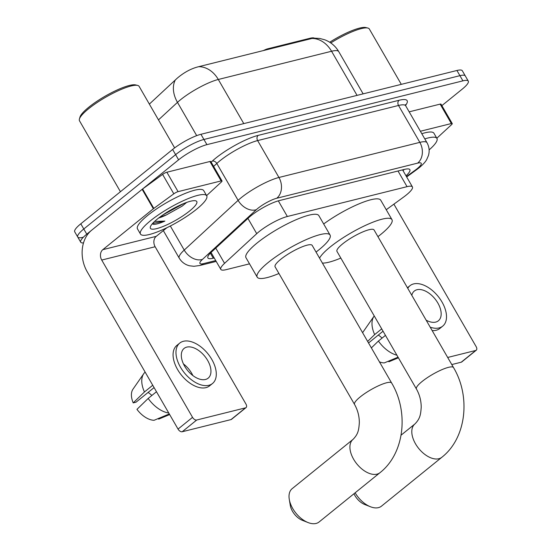 <?xml version="1.0" encoding="UTF-8"?>
<svg xmlns="http://www.w3.org/2000/svg" width="551" height="551" viewBox="0 0 551 551"><rect width="100%" height="100%" fill="white"/><g stroke="black" fill="none" stroke-linecap="round" stroke-linejoin="round"><path stroke-width="0.83" d="M386.237 209.731L403.635 197.051A22.949 4.89 150 0 0 406.363 194.958A22.949 4.89 150 0 0 412.423 186.927A22.949 4.89 150 0 0 407.044 186.665L287.353 216.495A22.949 4.89 150 0 0 256.732 233.665L224.56 263.344A22.949 4.89 150 0 0 220.806 269.391A22.949 4.89 150 0 0 226.185 269.653L249.52 263.833M268.137 49.432L267.765 48.798L309.924 38.288A20.656 4.401 -30 0 1 314.284 38.095M267.765 48.798A7.652 1.632 150 0 0 263.323 50.63M313.519 38.136L319.69 38.446L324.773 39.803C330.786 42.103 335.442 46.036 338.734 51.594A30.601 6.516 150 0 0 331.564 51.25A26.779 21 -104 0 0 311.921 38.474L198.656 66.699C191.252 68.503 184.11 72.333 177.236 78.187L149.355 104.105M83.497 242.915A22.949 4.89 -30 0 1 80.715 242.192A22.949 4.89 -30 0 1 86.776 234.161L178.6 159.824L175.611 154.645A22.949 4.89 -30 0 1 203.925 139.465L459.92 75.666A22.949 4.89 -30 0 1 465.299 75.928A22.949 4.89 -30 0 0 459.92 75.666L203.925 139.465A22.949 4.89 -30 0 0 175.611 154.645L83.786 228.982L175.611 154.645L172.621 149.466A22.949 4.89 -30 0 1 200.936 134.286L456.931 70.487A22.949 4.89 -30 0 1 462.31 70.748L468.288 81.107A22.949 4.89 -30 0 1 462.227 89.138L441.868 105.62M83.098 237.274A22.949 4.89 -30 0 1 77.725 237.013A22.949 4.89 -30 0 1 83.786 228.982A22.949 4.89 -30 0 0 77.725 237.013L74.729 231.833A22.949 4.89 -30 0 1 80.797 223.802L172.621 149.466M405.997 175.803A22.949 4.89 150 0 0 409.868 169.653A22.949 4.89 150 0 0 404.489 169.391L279.261 200.598A22.949 4.89 150 0 0 248.639 217.762L211.646 251.897A22.949 4.89 150 0 0 207.892 257.944A22.949 4.89 150 0 0 213.271 258.205L214.215 257.971M404.227 169.453A22.949 4.89 -30 0 1 403.008 170.624M178.6 159.824A22.949 4.89 -30 0 1 206.914 144.644L462.909 80.845A22.949 4.89 -30 0 1 468.288 81.107M211.226 252.792L210.544 252.957M420.385 131.255L451.345 123.541L440.132 104.118A3.823 0.813 -30 0 1 441.027 104.167L452.24 123.582A3.823 0.813 150 0 0 451.345 123.541M409.173 111.839L440.132 104.118M476.271 350.209L461.766 361.945A3.823 2.232 -129 0 1 461.228 362.207L475.727 350.47A3.823 2.232 51 0 0 476.271 350.209A3.823 2.232 51 0 0 476.16 346.662L393.889 204.152M451.779 364.562L461.228 362.207M447.681 357.461L475.727 350.47M436.805 138.211L436.977 138.067A3.823 0.813 150 0 0 437.363 137.736L451.613 124.595A3.823 0.813 150 0 0 452.24 123.582M426.157 320.186A19.127 11.144 51 0 0 435.689 322.101A19.127 11.144 51 0 0 438.382 320.778A19.127 11.144 51 0 0 436.523 300.936A19.127 11.144 51 0 0 417.004 289.73A19.127 11.144 51 0 0 414.311 291.052A19.127 11.144 51 0 0 411.804 295.315M382.063 338.1A15.297 8.912 51 0 0 378.303 335.063M432.156 330.572A26.007 15.152 51 0 0 436.151 330.269A26.007 15.152 51 0 0 439.815 328.479L442.715 326.13A26.007 15.152 51 0 0 440.187 299.138A26.007 15.152 51 0 0 413.643 283.91A26.007 15.152 51 0 0 409.978 285.7A26.007 15.152 51 0 0 407.768 288.331M430.193 327.17A26.007 15.152 51 0 0 439.051 327.928A26.007 15.152 51 0 0 442.715 326.13M374.232 315.93A25.243 14.705 51 0 0 373.977 316.288A25.243 14.705 51 0 0 374.659 334.588L367.634 341.427M381.712 328.885L374.659 334.588M371.374 347.895L378.399 341.062L385.452 335.359M378.399 341.062A25.243 14.705 51 0 0 396.913 355.216M373.977 316.288L363.205 331.798A19.891 11.585 51 0 0 362.634 332.763M379.439 361.876A19.891 11.585 51 0 0 384.281 362.909L398.049 357.186M388.531 361.146L388.889 361.766L398.407 357.806M368.529 342.977L383.055 331.213M329.705 42.234A32.895 7.005 -30 0 1 365.823 27.55L367.827 28.039A34.424 7.335 -30 0 1 369.342 29.01L401.293 84.351M330.772 42.937A34.424 7.335 -30 0 1 367.827 28.039M424.8 138.9A38.253 8.148 -30 0 1 436.936 138.432A38.253 8.148 -30 0 1 429.126 149.9M421.811 133.721A38.253 8.148 -30 0 1 433.947 133.252L436.936 138.432M355.14 492.801A21.42 12.48 51 0 0 370.437 506.748L364.728 504.502A13.768 8.024 -129 0 1 353.969 493.751M370.437 506.748A21.42 12.48 51 0 0 378.454 507.636A21.42 12.48 51 0 0 381.464 506.162L441.874 457.254A21.42 12.48 -129 0 1 438.865 458.735A21.42 12.48 -129 0 1 417.004 446.186A21.42 12.48 -129 0 1 414.924 423.96L401.08 435.166M416.425 389.006A21.42 4.566 150 0 1 422.08 381.506A21.42 4.566 150 0 1 448.507 367.338A21.42 4.566 150 0 1 453.528 367.586L374.074 229.967A21.42 4.566 150 0 0 361.814 232.336A21.42 4.566 150 0 0 342.626 243.886A21.42 4.566 150 0 0 336.971 251.387L416.425 389.006C419.621 394.668 421.219 400.784 421.212 407.354C420.675 414.386 420.261 418.498 414.924 423.96M319.552 258.144A42.076 8.961 -30 0 1 330.194 246.986A42.076 8.961 -30 0 1 367.889 224.291A42.076 8.961 -30 0 1 391.961 219.635A42.076 8.961 -30 0 1 380.844 234.368A42.076 8.961 -30 0 1 377.931 236.648M323.671 223.968A42.076 8.961 -30 0 1 380.748 200.22L391.961 219.635M340.828 258.068A42.076 8.961 -30 0 1 322.411 263.089M308.071 522.562L302.361 520.316A13.768 8.024 -129 0 1 290.281 505.391L289.275 499.344A21.42 12.48 51 0 0 308.071 522.562A21.42 12.48 51 0 0 316.088 523.45A21.42 12.48 51 0 0 319.098 521.976L379.997 472.682A21.42 12.48 -129 0 1 376.98 474.156A21.42 12.48 -129 0 1 355.12 461.614A21.42 12.48 -129 0 1 353.039 439.381L292.147 488.675A21.42 12.48 51 0 0 289.275 499.344M354.541 404.427A21.42 4.566 150 0 1 360.202 396.934A21.42 4.566 150 0 1 386.623 382.766A21.42 4.566 150 0 1 391.644 383.007L312.19 245.388A21.42 4.566 150 0 0 299.937 247.757A21.42 4.566 150 0 0 280.748 259.314A21.42 4.566 150 0 0 275.087 266.808L354.541 404.427C357.744 410.089 359.335 416.205 359.328 422.775C358.791 429.808 358.377 433.919 353.039 439.381M278.944 273.489A42.076 8.961 -30 0 1 257.2 277.139A42.076 8.961 -30 0 1 268.316 262.414A42.076 8.961 -30 0 1 306.005 239.713A42.076 8.961 -30 0 1 330.077 235.063A42.076 8.961 -30 0 1 318.96 249.789A42.076 8.961 -30 0 1 316.047 252.069M257.2 277.139L245.987 257.716A42.076 8.961 -30 0 1 257.103 242.991A42.076 8.961 -30 0 1 294.799 220.29A42.076 8.961 -30 0 1 318.864 215.641L330.077 235.063M178.076 191.645A3.823 0.813 150 0 0 173.813 193.828L153.812 208.409A3.823 0.813 150 0 0 153.357 208.76L142.144 189.337A3.823 0.813 -30 0 1 142.599 188.993L162.6 174.405A3.823 0.813 -30 0 1 166.863 172.229L178.076 191.645L221.13 180.914L209.917 161.498A3.823 0.813 -30 0 1 210.813 161.539L222.025 180.962A3.823 0.813 150 0 0 221.13 180.914M166.863 172.229L209.917 161.498M142.144 189.337L91.611 230.249A30.601 24.003 -104 0 0 87.223 271.788L178.042 429.084L192.54 417.348L101.721 260.051A7.652 5.999 76 0 1 102.817 249.665L153.357 208.76M246.056 407.582L231.558 419.318A3.823 2.232 -129 0 1 231.014 419.587L245.519 407.85A3.823 2.232 51 0 0 246.056 407.582A3.823 2.232 51 0 0 245.946 404.035L155.134 246.738A7.652 5.999 76 0 1 156.229 236.351L166.898 227.721M192.54 417.348A3.823 2.232 51 0 0 196.707 420.014L182.209 431.75L231.014 419.587M182.209 431.75A3.823 2.232 -129 0 1 178.042 429.084M196.707 420.014L245.519 407.85M206.591 195.584L206.763 195.447A3.823 0.813 150 0 0 207.148 195.116L221.399 181.968A3.823 0.813 150 0 0 222.025 180.962M205.475 379.474A19.127 11.144 51 0 0 208.168 378.158A19.127 11.144 51 0 0 206.308 358.308A19.127 11.144 51 0 0 186.789 347.109A19.127 11.144 51 0 0 184.096 348.425A19.127 11.144 51 0 0 185.956 368.275A19.127 11.144 51 0 0 205.475 379.474M192.85 375.541A19.127 11.144 51 0 0 183.469 363.949M151.849 395.473A15.297 8.912 51 0 0 148.088 392.436M179.764 343.073L176.864 345.422A26.007 15.152 51 0 0 179.399 372.414A26.007 15.152 51 0 0 205.936 387.649A26.007 15.152 51 0 0 209.6 385.858L212.5 383.51A26.007 15.152 51 0 0 209.972 356.518A26.007 15.152 51 0 0 183.428 341.283A26.007 15.152 51 0 0 179.764 343.073A26.007 15.152 51 0 0 182.298 370.072A26.007 15.152 51 0 0 208.836 385.301A26.007 15.152 51 0 0 212.5 383.51M145.14 372.104A25.243 14.705 51 0 0 143.763 373.661A25.243 14.705 51 0 0 144.445 391.968L133.218 402.891L136.049 402.182L154.08 387.587M152.737 385.259L144.445 391.968M169.302 413.953L154.066 420.289A19.891 11.585 51 0 1 136.958 409.359L148.185 398.442L156.47 391.733M148.185 398.442A25.243 14.705 51 0 0 168.758 413.009M143.763 373.661L132.991 389.171A19.891 11.585 51 0 0 133.218 402.891M158.316 418.526L158.674 419.139L169.66 414.572M120.435 191.714L79.502 120.807A34.424 7.335 -30 0 1 79.42 119.009L79.998 117.032A32.895 7.005 -30 0 1 88.766 107.238A32.895 7.005 -30 0 1 135.608 84.923L137.612 85.412A34.424 7.335 -30 0 1 139.127 86.383L174.639 147.895M79.42 119.009A34.424 7.335 -30 0 1 88.594 108.761A34.424 7.335 -30 0 1 137.612 85.412M150.575 220.669A38.253 8.148 -30 0 1 184.84 200.034A38.253 8.148 -30 0 1 206.721 195.812A38.253 8.148 -30 0 1 196.617 209.194A38.253 8.148 -30 0 1 162.352 229.829A38.253 8.148 -30 0 1 140.471 234.058A38.253 8.148 -30 0 1 150.575 220.669M140.471 234.058L137.481 228.879A38.253 8.148 -30 0 1 147.585 215.496A38.253 8.148 -30 0 1 181.851 194.854A38.253 8.148 -30 0 1 203.732 190.632L206.721 195.812M152.262 223.851L153.591 224.36C156.029 224.402 159.804 223.313 164.901 221.089L154.617 221.426M159.804 217.142L166.43 214.89A19.127 4.077 -30 0 1 158.688 217.996M166.43 214.89L182.188 206.115L186.651 202.424M189.709 210.916A26.779 5.703 -30 0 1 163.358 226.365A26.779 5.703 -30 0 1 150.34 226.922A26.779 5.703 -30 0 1 157.483 218.947A26.779 5.703 -30 0 1 195.605 200.791A26.779 5.703 -30 0 1 189.709 210.916M162.896 214.931L183.965 203.443M167.6 211.866L179.323 205.489M152.613 223.451L164.901 221.089M309.924 38.288L310.289 38.928M398.001 171.003L407.044 186.665M215.758 248.102L224.56 263.344M247.929 218.423L256.732 233.665M278.317 200.853L287.353 216.495M198.656 66.699A26.779 21 76 0 1 218.299 79.475A30.601 6.516 150 0 0 180.556 99.717A30.601 6.516 150 0 0 177.477 102.362L158.474 119.898M175.28 80.06A26.779 19.009 47.3 0 0 177.477 102.362L196.693 135.642M357.048 95.378L331.564 51.25L218.299 79.475L243.783 123.61M200.936 134.286L206.914 144.644M456.931 70.487L462.909 80.845M80.797 223.802L86.776 234.161M406.438 176.561L415.364 170.059A15.297 3.258 150 0 0 417.183 168.661A15.297 3.258 150 0 0 417.637 163.13L276.747 198.25A15.297 3.258 150 0 0 257.875 208.368A15.297 3.258 150 0 0 256.332 209.69L202.451 259.404A15.297 3.258 150 0 0 203.533 263.612L215.716 260.575M163.33 230.607L179.22 258.137A30.601 6.516 -30 0 1 184.227 250.078L238.115 200.364A30.601 6.516 -30 0 1 241.186 197.713A30.601 6.516 -30 0 1 278.937 177.477L419.828 142.365A30.601 6.516 -30 0 1 426.997 142.709L405.694 105.813A30.601 6.516 150 0 0 398.525 105.468L257.634 140.581A30.601 6.516 150 0 0 219.89 160.816A30.601 6.516 150 0 0 216.812 163.468L213.623 166.409M211.164 162.146L212.252 161.133A34.424 7.335 -30 0 1 258.185 135.388L399.076 100.275A3.823 3.003 -104 0 0 398.525 105.468L419.828 142.365A15.297 11.998 76 0 1 417.637 163.13M212.252 161.133A3.823 2.714 -132.7 0 1 216.812 163.468L238.115 200.364A15.297 10.862 47.3 0 0 256.332 209.69M399.076 100.275A34.424 7.335 -30 0 1 405.529 105.461M276.747 198.25A15.297 11.998 76 0 0 278.937 177.477L257.634 140.581A3.823 3.003 -104 0 1 258.185 135.388M202.451 259.404A15.297 10.862 47.3 0 1 184.227 250.078L170.328 226M203.533 263.612A15.297 11.998 76 0 1 199.758 265.513L216.199 261.415M415.364 170.059A15.297 6.695 53.9 0 0 416.9 169.474L406.659 176.94M210.351 253.157L213.271 258.205M101.721 260.051L155.134 246.738M102.817 249.665L156.229 236.351M142.599 188.993L153.812 208.409M173.813 193.828L162.6 174.405M402.574 169.866L412.423 186.927M211.04 252.468L220.806 269.391M338.734 51.594L363.137 93.863M416.9 169.474L419.332 167.607C423.085 164.467 425.544 161.774 426.708 159.528L428.43 155.582C429.732 151.098 429.257 146.814 426.997 142.709M405.426 104.607L405.694 105.813M80.715 242.192L77.725 237.013M179.22 258.137C181.623 262.104 185.06 264.652 189.537 265.789L193.931 266.291L199.758 265.513M407.437 287.76L409.978 285.7M453.528 367.586C470.802 396.424 466.545 437.935 441.874 457.254M391.644 383.007C408.918 411.845 404.668 453.356 379.997 472.682"/></g></svg>
